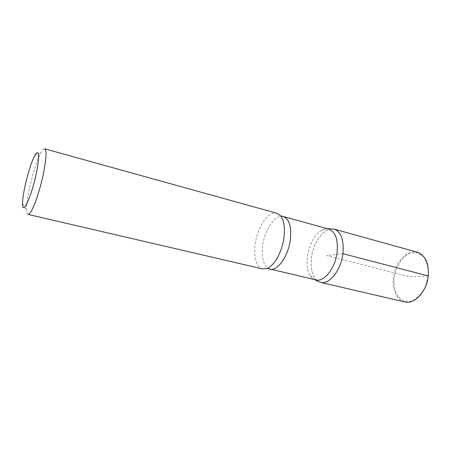 <?xml version="1.0" encoding="UTF-8"?>
<svg xmlns="http://www.w3.org/2000/svg" width="451" height="451" viewBox="0 0 451 451"><rect width="100%" height="100%" fill="white"/><g stroke="black" fill="none" stroke-linecap="round" stroke-linejoin="round"><path stroke-width="0.34" stroke-dasharray="2.25 1.69" d="M27.996 214.405C27.133 214.157 26.677 212.579 26.626 209.676C26.203 197.391 34.992 162.89 41.25 152.303C42.682 149.777 43.837 148.61 44.711 148.807M315.914 279.891C313.592 279.321 311.669 277.81 310.13 275.369C302.582 264.32 309.702 236.392 321.619 230.303C324.134 228.894 326.547 228.494 328.858 229.102M320.571 282.382C312.43 280.511 308.901 266.062 312.554 251.991C316.083 237.891 326.096 226.892 334.14 229.142C326.096 226.892 316.083 237.891 312.554 251.991C308.901 266.062 312.43 280.511 320.571 282.382M262.578 268.914C255.283 267.24 252.633 252.385 256.439 237.694C260.131 222.969 269.568 211.192 276.773 213.216M428.287 275.939L425.293 287.14C421.623 293.928 417.09 298.618 411.701 301.212L404.057 301.296L397.889 296.634C394.918 291.453 393.599 285.212 393.932 277.923L396.728 267.426C400.06 260.971 404.288 256.292 409.418 253.383L417.04 252.599L423.585 256.692C426.934 261.755 428.501 268.17 428.287 275.939M404.677 301.933C395.488 299.825 390.837 285.985 394.27 272.816C397.557 259.607 408.268 249.679 417.344 252.227M342.929 253.676L326.654 255.582L401.835 274.744C411.509 278.019 419.3 276.198 428.253 275.939M269.867 269.14C262.848 267.522 260.216 253.468 263.818 239.571C267.308 225.647 276.345 214.563 283.284 216.508M22.55 203.722L26.626 209.676M34.817 155.578L41.25 152.303M310.136 275.375L314.285 279.513M321.619 230.303L327.246 228.657"/><path stroke-width="0.68" d="M35.883 175.236C30.961 198.04 22.223 215.973 22.55 203.722C22.285 193.575 29.732 164.361 34.817 155.578C39.124 147.376 39.947 157.258 35.883 175.236M267.263 268.384C274.309 265.684 281.954 252.092 283.865 238.331C285.184 228.133 284.107 220.663 280.635 215.922L276.773 213.216L44.711 148.807C46.927 150.42 46.34 159.406 42.963 175.766C38.623 195.954 30.758 215.854 27.996 214.405L262.578 268.914L267.263 268.384L315.914 279.891C324.032 282.365 335.24 268.317 337.083 252.47C338.233 239.526 335.493 231.735 328.858 229.102L283.284 216.508C289.345 219.006 291.662 226.943 290.23 240.315C288.071 256.698 277.292 271.479 269.867 269.14M342.929 253.676C341.024 270.301 329.179 284.998 320.571 282.382C329.179 284.998 341.024 270.301 342.929 253.676C344.102 240.101 341.176 231.921 334.14 229.142C341.176 231.921 344.102 240.101 342.929 253.676L428.253 275.939M327.246 228.657L334.14 229.142L417.344 252.227C425.316 255.215 428.952 263.085 428.264 275.837C426.911 291.419 414.424 304.763 404.677 301.933L320.571 282.382L314.285 279.513M280.635 215.922L283.284 216.508"/></g></svg>
